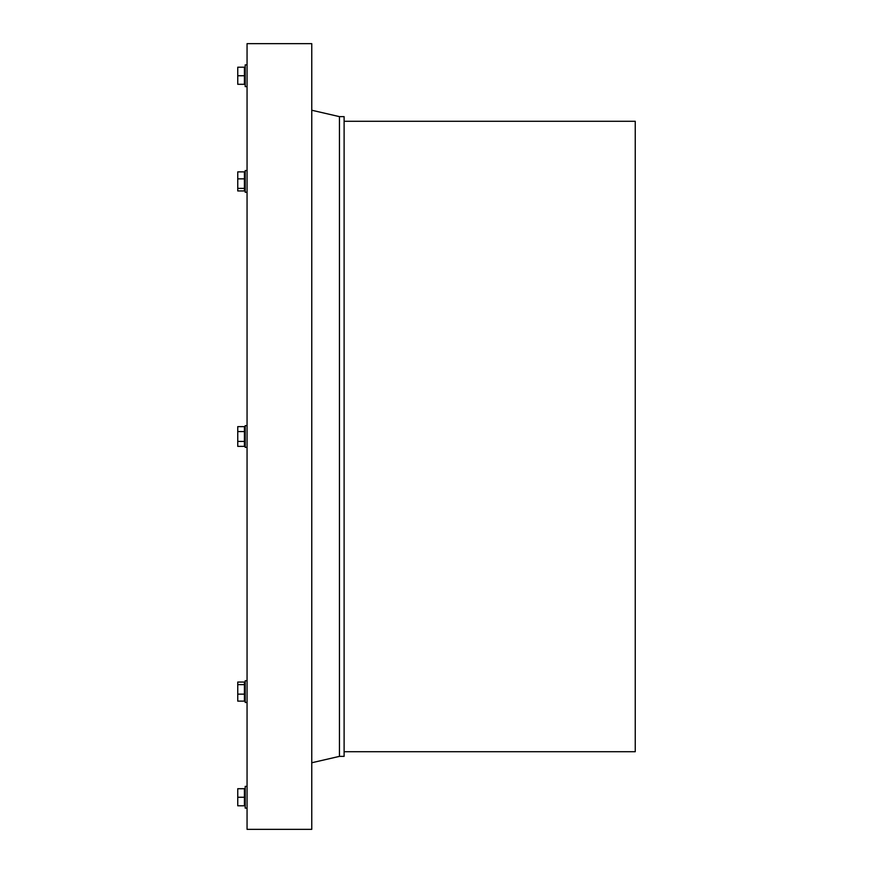 <?xml version="1.0" encoding="UTF-8"?>
<svg xmlns="http://www.w3.org/2000/svg" width="873" height="873" viewBox="0 0 873 873"><rect width="100%" height="100%" fill="white"/><g stroke="black" fill="none" stroke-linecap="round" stroke-linejoin="round"><path stroke-width="1.31" d="M311.759 43.65L311.759 829.35L247.059 829.35L247.059 43.65L311.759 43.65M247.059 170.541L245.204 170.541L245.204 192.278L247.059 192.278M245.204 174.109L244.418 174.109M244.418 190.936L244.418 171.883L237.751 171.883L237.751 190.936L244.418 190.936M247.059 680.722L245.204 680.722L245.204 702.459L247.059 702.459M245.204 684.29L244.418 684.29M244.418 701.117L244.418 682.064L237.751 682.064L237.751 701.117L244.418 701.117M237.751 797.256L237.751 805.79L244.418 805.79L244.418 788.712L237.751 788.712L237.751 797.256L244.418 797.256M244.418 804.557L245.204 804.557M247.059 808.125L245.204 808.125L245.204 786.387L247.059 786.387M247.059 64.875L245.204 64.875L245.204 86.613L247.059 86.613M245.204 68.443L244.418 68.443M244.418 75.744L244.418 67.21L237.751 67.21L237.751 84.288L244.418 84.288L244.418 75.744L237.751 75.744M237.751 178.856L244.418 178.856M237.751 188.382L244.418 188.382M237.751 684.618L244.418 684.618M237.751 694.144L244.418 694.144M237.751 441.432L237.751 446.365L244.418 446.365L244.418 426.635L237.751 426.635L237.751 441.432L244.418 441.432M237.751 431.568L244.418 431.568M339.455 756.367L344.115 756.367L344.115 116.633L339.455 116.633L339.455 756.367L311.759 762.762M339.455 116.633L311.759 110.238M344.115 121.292L635.249 121.292L635.249 751.708L344.115 751.708M245.204 429.2L244.418 429.2M247.059 425.631L245.204 425.631L245.204 447.369L247.059 447.369M245.204 188.71L244.418 188.71M245.204 698.891L244.418 698.891M244.418 789.956L245.204 789.956M245.204 83.044L244.418 83.044M245.204 443.8L244.418 443.8"/></g></svg>
